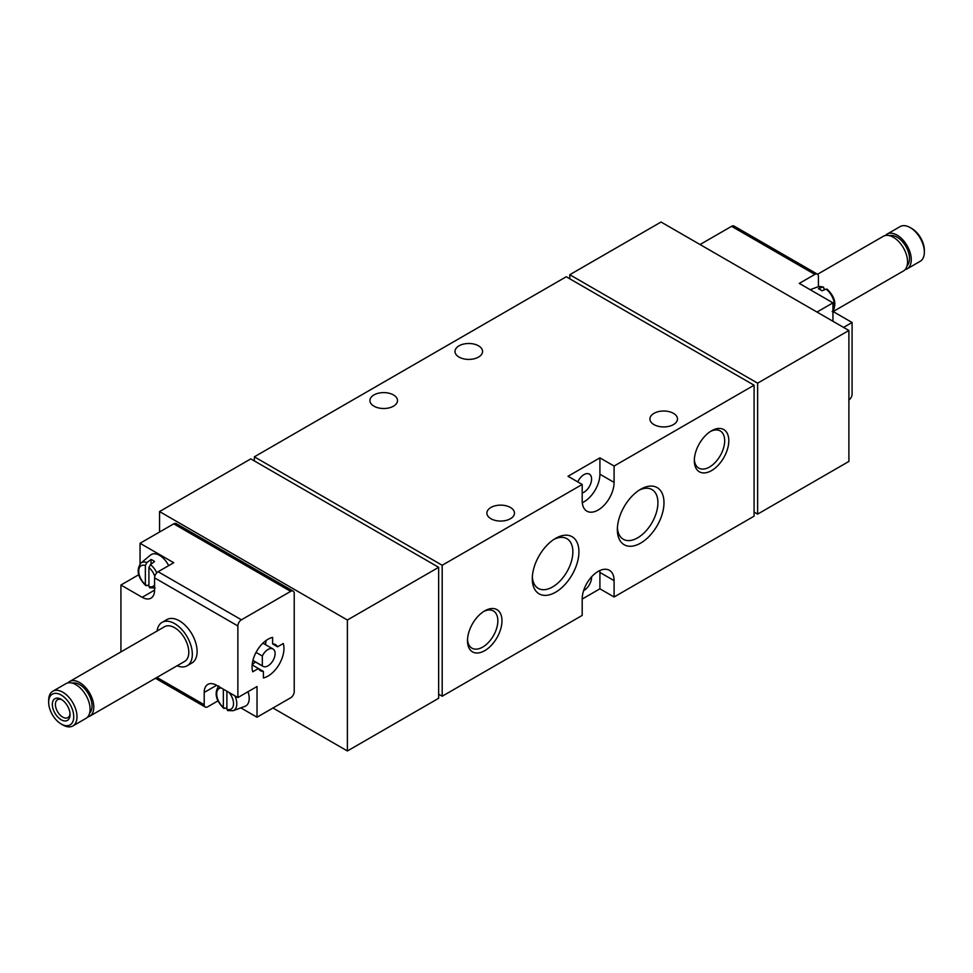 <?xml version="1.0" encoding="UTF-8"?>
<svg xmlns="http://www.w3.org/2000/svg" width="973" height="973" viewBox="0 0 973 973"><rect width="100%" height="100%" fill="white"/><g stroke="black" fill="none" stroke-linecap="round" stroke-linejoin="round"><path stroke-width="1.46" d="M824.082 289.93L824.082 288.239L822.562 287.059L823.413 287.011M827.634 290.282L826.101 289.103L821.954 290.818A15.203 8.781 60 0 0 818.415 288.762L822.562 287.059A14.376 8.307 -120 0 0 817.892 286.84L823.413 286.999M224.872 708.453L223.34 707.274L224.872 708.453L226.891 707.614M227.548 710.558L233.082 710.716L244.928 706.362A16.541 9.548 -120 0 0 248.006 691.718M226.891 691.219L226.891 709.317L228.412 710.497M223.34 689.176L223.34 707.274A11.895 6.872 -120 0 1 216.784 695.306A11.895 6.872 -120 0 1 221.199 687.935M146.899 585.673L145.366 584.493L146.899 585.673L148.918 584.846M156.799 572.793A14.376 8.307 -120 0 0 150.438 564.608L154.585 561.53A15.203 8.781 -120 0 0 151.046 559.487L146.899 562.552A14.376 8.307 -120 0 0 140.805 563.16L150.499 555.084A16.541 9.548 -120 0 1 157.614 554.428A16.541 9.548 -120 0 1 168.657 565.641M150.438 564.608L148.918 567.551L148.918 586.537L150.438 587.728M145.366 565.508A11.895 6.872 -120 0 0 138.725 571.163A11.895 6.872 -120 0 0 145.366 584.493L145.366 565.508L146.899 562.552M138.689 574.763L120.92 585.028L142.18 597.3L154.585 590.137L154.585 577.865A5.011 2.895 -60 0 1 158.125 571.723L173.729 562.722L140.051 543.287L140.051 563.89M240.83 707.87L257.018 717.21L290.684 697.775A5.011 2.895 120 0 0 294.223 691.633L294.223 593.408A5.011 2.895 120 0 0 293.189 591.122A5.011 2.895 120 0 0 290.684 591.365L241.413 619.813A5.011 2.895 120 0 0 237.874 625.955L237.874 697.568L216.614 685.296A17.538 10.131 60 0 0 207.833 684.42A17.538 10.131 60 0 0 204.208 692.448L204.208 704.732A5.011 2.895 120 0 0 205.242 707.03A5.011 2.895 120 0 0 207.748 706.775L217.94 700.888M293.189 591.122L176.235 523.596A5.011 2.895 120 0 0 173.729 523.839L140.051 543.287M162.077 622.355L166.869 619.594A25.067 14.473 60 0 1 179.397 620.835A25.067 14.473 60 0 1 195.768 642.922A25.067 14.473 60 0 1 191.924 663.002L187.144 665.763A25.067 14.473 -120 0 0 187.144 636.829A25.067 14.473 -120 0 0 162.077 622.355A25.067 14.473 -120 0 0 157.067 631.039M120.92 585.028L120.92 651.91M154.585 590.137A17.538 10.131 60 0 1 150.949 598.176A17.538 10.131 60 0 1 142.18 597.3M263.391 671.394L258.417 668.524A15.033 8.684 120 0 0 260.484 670.689A15.033 8.684 120 0 0 263.391 671.394L263.391 677.962A22.549 13.026 120 0 0 279.275 664.182A22.549 13.026 120 0 0 283.265 643.53L277.585 646.814A15.033 8.684 120 0 0 275.517 644.649A15.033 8.684 120 0 0 272.61 643.944L277.585 646.814M252.141 664.9L258.417 668.524L252.737 671.808A22.549 13.026 120 0 1 256.726 651.156A22.549 13.026 120 0 1 272.61 637.376L272.61 643.944M237.874 697.568L257.018 686.524L257.018 717.21M711.555 470.591A24.374 14.072 -60 0 1 694.321 460.643A24.374 14.072 -60 0 1 711.555 430.784A24.374 14.072 -60 0 1 728.801 440.733A24.374 14.072 -60 0 1 711.555 470.591M484.724 650.669A24.374 14.072 -60 0 1 467.49 640.708A24.374 14.072 -60 0 1 484.724 610.849A24.374 14.072 -60 0 1 501.971 620.81A24.374 14.072 -60 0 1 484.724 650.669M555.607 592.204A32.973 19.034 -60 0 1 532.292 578.74A32.973 19.034 -60 0 1 555.607 538.361A32.973 19.034 -60 0 1 578.923 551.813A32.973 19.034 -60 0 1 555.607 592.204M640.672 543.092A32.973 19.034 -60 0 1 617.356 529.628A32.973 19.034 -60 0 1 640.672 489.249A32.973 19.034 -60 0 1 663.987 502.713A32.973 19.034 -60 0 1 640.672 543.092M442.192 565.277L442.192 696.242L582.195 615.41L582.195 599.04L599.915 588.811L614.097 596.996L754.087 516.177L754.087 385.211L614.097 466.043L614.097 482.401L599.915 474.216L599.915 457.857L568.013 476.271L582.195 484.457L442.192 565.277L254.354 456.824L254.354 460.922M614.097 596.996L614.097 580.626A22.549 13.026 120 0 0 609.414 570.3A22.549 13.026 120 0 0 592.034 576.344A22.549 13.026 120 0 0 582.195 599.04M582.195 484.457L582.195 500.827A22.549 13.026 120 0 0 586.865 511.153A22.549 13.026 120 0 0 604.245 505.109A22.549 13.026 120 0 0 614.097 482.401M347.385 750.974L438.653 698.286L438.653 567.32L347.385 620.02L347.385 750.974L272.963 708.003M757.626 383.167L757.626 514.121L848.894 461.433L848.894 330.479L757.626 383.167L569.789 274.714L569.789 278.813M438.653 567.32L250.815 458.879L159.548 511.567L159.548 532.024M754.087 385.211L566.25 276.758L254.354 456.824M848.894 330.479L661.056 222.026L569.789 274.714M459.037 357.079A13.78 7.954 0 0 0 474.058 358.806A13.78 7.954 0 0 0 482.559 351.448A13.78 7.954 0 0 0 468.779 343.493A13.78 7.954 0 0 0 454.999 351.448A13.78 7.954 0 0 0 459.037 357.079M373.973 406.179A13.78 7.954 0 0 0 388.993 407.906A13.78 7.954 0 0 0 397.507 400.56A13.78 7.954 0 0 0 383.715 392.606A13.78 7.954 0 0 0 369.935 400.56A13.78 7.954 0 0 0 373.973 406.179M653.965 424.605A13.78 7.954 0 0 0 668.986 426.32A13.78 7.954 0 0 0 677.488 418.974A13.78 7.954 0 0 0 663.708 411.02A13.78 7.954 0 0 0 649.928 418.974A13.78 7.954 0 0 0 653.965 424.605M490.927 518.731A13.78 7.954 0 0 0 505.948 520.458A13.78 7.954 0 0 0 514.462 513.099A13.78 7.954 0 0 0 500.681 505.145A13.78 7.954 0 0 0 486.889 513.099A13.78 7.954 0 0 0 490.927 518.731M614.097 466.043L599.915 457.857M442.192 696.242L438.653 694.187M757.626 514.121L754.087 512.078M347.385 620.02L159.548 511.567M582.28 502.713A22.549 13.026 120 0 0 599.915 474.216M582.195 493.007A10.776 6.227 120 0 0 590.611 483.885A10.776 6.227 120 0 0 589.358 474.094A10.776 6.227 120 0 0 583.97 474.629A10.776 6.227 120 0 0 577.767 481.89M583.605 590.647A10.776 6.227 120 0 0 591.572 576.843M599.915 588.811L599.915 572.44A22.549 13.026 120 0 0 599.83 570.555M639.103 490.21A28.679 16.565 -60 0 1 651.983 489.577A28.679 16.565 -60 0 1 656.374 512.564A28.679 16.565 -60 0 1 637.643 537.838A28.679 16.565 -60 0 1 623.292 539.261A28.679 16.565 -60 0 1 617.405 527.792M554.038 539.322A28.679 16.565 -60 0 1 566.918 538.689A28.679 16.565 -60 0 1 571.321 561.676A28.679 16.565 -60 0 1 552.579 586.95A28.679 16.565 -60 0 1 538.239 588.373A28.679 16.565 -60 0 1 532.353 576.892M483.666 611.506A21.467 12.394 -60 0 1 493.408 610.983A21.467 12.394 -60 0 1 496.692 628.181A21.467 12.394 -60 0 1 482.669 647.094A21.467 12.394 -60 0 1 471.929 648.164A21.467 12.394 -60 0 1 467.526 639.468M710.497 431.44A21.467 12.394 -60 0 1 720.227 430.905A21.467 12.394 -60 0 1 723.523 448.115A21.467 12.394 -60 0 1 709.499 467.028A21.467 12.394 -60 0 1 698.76 468.098A21.467 12.394 -60 0 1 694.345 459.402M848.894 400.025A5.011 2.895 120 0 0 852.08 394.114L852.08 322.501L832.949 311.445M816.992 312.053L832.949 302.846L799.271 283.411L814.875 274.41A5.011 2.895 -60 0 1 817.381 274.155A5.011 2.895 -60 0 1 818.415 276.454L818.415 286.67M817.381 274.155L734.092 226.077A5.011 2.895 120 0 0 731.587 226.32L700.037 244.539M843.579 327.402L852.08 322.501M832.949 302.846L832.949 321.272M151.046 559.487L151.046 564.158M252.165 664.632A22.549 13.026 120 0 0 255.364 661.944M265.398 644.588A22.549 13.026 120 0 0 266.115 640.465M252.907 660.412L262.333 665.848L262.333 656.033L256.033 652.396M262.333 665.848A10.022 5.789 120 0 0 262.99 666.347A10.022 5.789 120 0 0 273.012 660.558A10.022 5.789 120 0 0 273.012 648.979A10.022 5.789 120 0 0 262.333 656.033M905.085 269.63A20.044 11.579 -120 0 0 907.116 268.852L920.203 261.299A20.044 11.579 -120 0 0 924.35 252.129L924.35 250.243A17.745 10.241 -120 0 0 911.798 228.509L910.169 227.573A20.044 11.579 -120 0 0 900.147 226.575L887.072 234.128A20.044 11.579 -120 0 0 885.381 235.502M924.35 252.129A20.044 11.579 -120 0 0 910.169 227.573M907.116 268.852A20.044 11.579 -120 0 0 907.116 245.707A20.044 11.579 -120 0 0 887.072 234.128M907.067 265.763A17.538 10.131 -120 0 0 905.863 246.424A17.538 10.131 -120 0 0 889.723 235.709M833.143 311.567L903.394 271.005A20.044 11.579 -120 0 0 903.394 247.847A20.044 11.579 -120 0 0 883.35 236.281L817.539 274.264M177.122 665.763A25.067 14.473 -120 0 0 187.144 665.763M87.619 717.028A20.044 11.579 -120 0 0 89.65 716.262L184.639 661.421A20.044 11.579 -120 0 0 184.639 638.276A20.044 11.579 -120 0 0 164.583 626.697L69.606 681.538A20.044 11.579 -120 0 0 67.915 682.912M89.65 716.262A20.044 11.579 -120 0 0 89.65 693.104A20.044 11.579 -120 0 0 69.606 681.538M89.601 713.173A17.538 10.131 -120 0 0 88.397 693.834A17.538 10.131 -120 0 0 72.257 683.119M62.831 724.97L61.202 724.021L62.831 724.97A20.044 11.579 -120 0 0 72.853 725.955L85.928 718.415A20.044 11.579 -120 0 0 85.928 695.257A20.044 11.579 -120 0 0 65.884 683.678L52.797 691.231A20.044 11.579 -120 0 0 48.65 700.414L48.65 702.299A17.745 10.241 -120 0 0 61.202 724.021A17.745 10.241 -120 0 0 73.741 716.785A17.745 10.241 -120 0 0 61.202 695.05A17.745 10.241 -120 0 0 48.65 702.299M72.853 725.955A20.044 11.579 -120 0 0 72.853 702.81A20.044 11.579 -120 0 0 52.797 691.231M61.202 719.765A12.527 7.237 -120 0 0 70.056 714.656A12.527 7.237 -120 0 0 61.202 699.307A12.527 7.237 -120 0 0 52.335 704.428A12.527 7.237 -120 0 0 61.202 719.765M62.004 699.818A10.362 5.984 -120 0 0 57.553 699.684A10.362 5.984 -120 0 0 55.96 707.979A10.362 5.984 -120 0 0 62.734 717.113A10.362 5.984 -120 0 0 67.915 717.624A10.362 5.984 -120 0 0 70.02 713.708M832.949 310.849A14.376 8.307 -120 0 0 826.101 289.103M233.082 710.716A14.376 8.307 -120 0 0 234.907 695.853M226.891 709.317A11.895 6.872 -120 0 0 233.447 704.926A11.895 6.872 -120 0 0 229.032 692.46M148.918 586.537A11.895 6.872 -120 0 0 154.585 584.846M154.792 576.381A11.895 6.872 -120 0 0 148.918 567.551M241.413 619.813L158.125 571.723M290.684 591.365L173.729 523.839M237.874 625.955L154.585 577.865M204.208 704.732L156.908 677.427M614.097 580.626L599.915 572.44M814.875 274.41L731.587 226.32M204.208 692.448L216.614 685.296M832.195 311.615C836.914 304.744 835.26 297.264 827.208 289.176M817.892 286.84L810.144 289.686M218.779 685.941C214.048 692.812 215.714 700.292 223.766 708.38M149.587 587.789L155.108 587.947M140.805 563.16C136.086 570.032 137.74 577.512 145.792 585.6M205.242 707.03L155.449 678.278M273.012 648.979L262.905 643.153M262.99 666.347L252.883 660.521"/></g></svg>
